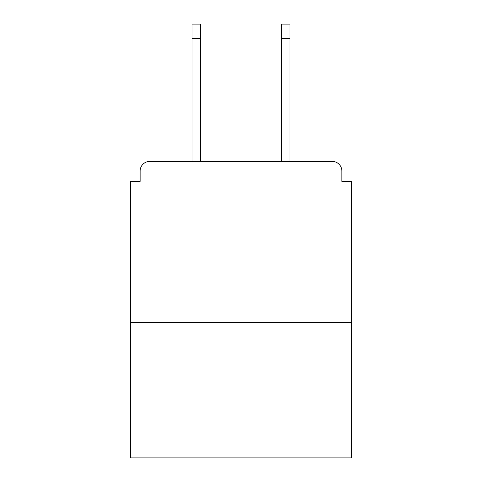 <?xml version="1.0" encoding="UTF-8"?>
<svg xmlns="http://www.w3.org/2000/svg" width="482" height="482" viewBox="0 0 482 482"><rect width="100%" height="100%" fill="white"/><g stroke="black" fill="none" stroke-linecap="round" stroke-linejoin="round"><path stroke-width="0.72" d="M341.877 181.377L341.877 171.062L341.877 181.377L351.547 181.377L351.547 457.9L130.453 457.9L130.453 181.377L140.123 181.377L140.123 171.062L140.123 181.377M351.547 322.536L130.453 322.536M341.877 171.062A9.67 9.67 0 0 0 332.206 161.398L149.794 161.398A9.67 9.67 0 0 0 140.123 171.062M332.206 161.398L289.989 161.398L289.989 38.602L281.608 38.602L281.608 24.1L289.989 24.1L289.989 38.602M192.011 38.602L192.011 24.1L200.392 24.1L200.392 38.602L192.011 38.602L192.011 161.398L149.794 161.398M200.392 38.602L200.392 161.398M281.608 161.398L281.608 38.602"/></g></svg>
